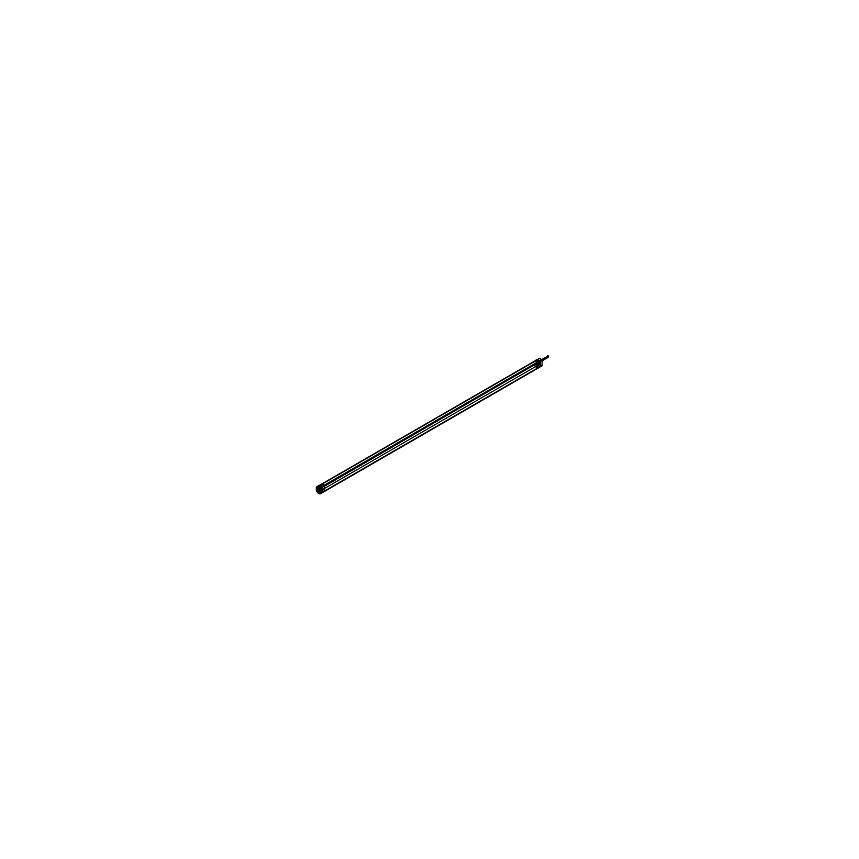 <?xml version="1.0" encoding="UTF-8"?>
<svg xmlns="http://www.w3.org/2000/svg" width="859" height="859" viewBox="0 0 859 859"><rect width="100%" height="100%" fill="white"/><g stroke="black" fill="none" stroke-linecap="round" stroke-linejoin="round"><path stroke-width="0.64" stroke-dasharray="4.29 3.22" d="M322.265 490.908L320.901 491.735L322.329 490.757L320.332 491.305L320.922 491.724L320.257 491.241L321.663 492.765L324.101 491.434L538.325 367.845M323.843 491.67L324.519 491.187L322.028 490.231L535.415 367.029L537.798 368.264L540.139 366.879L537.498 368.232L535.017 366.61L536.456 366.428L536.048 365.998L534.996 366.61L535.404 367.051L536.488 366.417L536.08 365.988L321.62 489.813L322.05 490.231L320.976 490.843L320.568 490.414L321.642 489.791L320.729 488.266L534.126 365.064L535.017 366.61L536.188 364.957L537.165 365.977L538.432 365.247L538.432 365.913L536.338 363.153L533.954 364.506L535.017 366.61L321.62 489.813L320.439 485.292L321.438 485.872L320.59 484.97L321.212 486.033L320.386 485.088L318.947 485.829L320.386 485.099L321.502 485.904L320.3 486.742A0.945 0.548 60 0 1 319.849 487.203L319.333 486.881A1.954 1.127 -120 0 0 318.539 486.881A1.954 1.127 -120 0 0 318.227 487.268L318.227 488.384A1.954 1.127 -120 0 0 319.333 490.049L319.849 490.317A1.954 1.127 -120 0 0 320.504 490.274A1.954 1.127 -120 0 0 320.858 488.921A1.954 1.127 -120 0 0 319.849 487.203L319.333 486.881A0.945 0.548 60 0 1 318.947 485.958L320.611 484.906L320.611 487.729L318.227 489.243L318.227 486.409L320.772 484.594L318.345 486.022L318.227 489.243M322.265 486.387L320.901 487.214L322.329 486.237L320.568 486.634L321.964 485.872L322.265 486.387L320.493 486.774L321.942 485.883L322.243 486.398L321.942 485.883L320.321 486.806L320.987 487.182L320.332 486.774L320.922 487.193L320.3 485.979L320.289 486.623L318.947 485.958L320.386 485.099L319.14 485.958L320.128 486.999L318.947 485.904A0.956 0.548 60 0 0 320.3 486.688L321.524 485.238L321.524 486.581L320.332 485.904L320.289 486.623L321.502 485.26L320.289 486.001L321.674 486.903L320.257 486.087L321.674 486.903M318.99 485.657L318.378 486.011L318.947 485.958A0.945 0.548 60 0 0 319.333 486.881A1.954 1.127 -120 0 0 318.227 487.268L319.355 487.955L319.355 486.033L318.206 485.367L318.227 489.19L318.184 486.334L533.954 361.779L534.126 365.064L536.499 363.69L536.338 363.153L533.954 364.506L320.568 487.708L320.729 484.616L534.126 361.414L533.954 364.506L318.227 489.082L320.611 487.665L320.783 488.245L318.345 489.651L318.227 489.072L318.582 490.017L536.499 363.69L536.338 363.153L537.24 364.71L535.017 366.61M321.363 486.248L320.106 487.01L321.524 485.85L320.407 485.206L318.356 486.173L318.227 488.384A1.954 1.127 -120 0 0 319.333 490.049L319.849 490.317A0.945 0.548 60 0 1 320.289 491.305L320.3 491.949L321.685 491.23L320.879 490.757L321.706 491.23L321.502 490.478L320.557 489.469L321.502 491.123L320.386 489.834L319.301 490.156L320.3 491.831L322.028 490.231L320.59 490.403L321.685 491.23L320.557 491.777M319 490.253A0.945 0.548 60 0 1 319.333 490.049A0.945 0.548 60 0 0 319 490.253A0.956 0.548 60 0 1 320.3 491.359L320.987 491.681L320.321 491.273L320.332 492.003L321.953 492.518L321.953 487.418L320.289 486.108L320.3 486.742A0.945 0.548 60 0 1 319.849 487.203A1.954 1.127 -120 0 1 320.912 489.372A1.954 1.127 -120 0 1 319.849 490.317L319.247 490.339A1.954 1.127 -120 0 0 320.632 489.533A1.954 1.127 -120 0 0 319.247 487.139A1.954 1.127 -120 0 0 318.259 487.053A1.954 1.127 -120 0 0 317.862 487.955A1.954 1.127 -120 0 0 319.237 490.328A1.954 1.127 -120 0 0 319.247 490.339A1.954 1.127 -120 0 0 320.214 490.435A1.954 1.127 -120 0 0 320.525 488.868A1.954 1.127 -120 0 0 319.247 487.139A1.954 1.127 -120 0 0 317.862 487.944A1.954 1.127 -120 0 0 319.247 490.339A1.954 1.127 -120 0 0 320.632 489.49A1.954 1.127 -120 0 0 319.161 487.096A1.954 1.127 60 0 1 320.504 488.814A1.954 1.127 60 0 1 320.214 490.435A1.954 1.127 60 0 1 319.151 490.285A1.954 1.127 -120 0 0 319.237 490.328L319.333 490.382A1.954 1.127 60 0 1 317.98 488.674A1.954 1.127 60 0 1 318.259 487.053A1.954 1.127 60 0 1 319.323 487.203A1.954 1.127 -120 0 0 317.862 487.955A1.954 1.127 -120 0 0 319.237 490.328A1.954 1.127 -120 0 0 319.333 490.382L319.677 490.188A1.965 1.127 60 0 1 318.335 488.47A1.965 1.127 60 0 1 318.603 486.849A1.965 1.127 60 0 1 319.677 486.989L319.226 487.364A1.815 1.052 -120 0 0 318.689 487.139A1.825 1.052 -120 0 1 319.151 487.311A1.825 1.052 -120 0 0 318.678 487.139M321.438 490.446L320.59 489.544L321.298 490.768L320.171 490.102L321.449 490.478L320.59 489.544L320.171 490.102M540.247 366.492L538.41 365.902L537.143 366.847L537.165 365.977L537.133 366.643L538.604 365.923L538.604 365.268A0.966 0.558 -120 0 0 538.163 364.291L538.11 363.98A1.954 1.127 60 0 1 536.821 362.251A1.954 1.127 60 0 1 537.133 360.683A1.954 1.127 60 0 1 538.11 360.78A1.954 1.127 60 0 1 538.121 360.791A1.954 1.127 60 0 1 539.484 363.164A1.954 1.127 60 0 1 539.087 364.076A1.954 1.127 60 0 1 538.11 363.98A1.954 1.127 60 0 1 536.725 361.585A1.954 1.127 60 0 1 538.11 360.78L538.013 360.737A1.954 1.127 60 0 1 538.121 360.791A1.815 1.052 60 0 1 538.217 360.844A1.825 1.052 60 0 1 538.206 360.844A1.825 1.052 60 0 1 539.484 363.056A1.825 1.052 60 0 1 538.196 363.819A1.825 1.052 60 0 1 536.907 361.585A1.825 1.052 60 0 1 538.196 360.844A1.331 0.773 -120 0 0 538.11 361.295A1.331 0.773 -120 0 0 538.228 361.907A1.331 0.773 -120 0 0 539.044 362.928A1.331 0.773 -120 0 0 539.71 362.992A1.331 0.773 -120 0 0 539.86 362.852A1.331 0.773 -120 0 0 539.989 362.38A1.331 0.773 -120 0 0 539.86 361.768A1.331 0.773 -120 0 0 539.044 360.748A1.331 0.773 -120 0 0 538.378 360.683A1.331 0.773 -120 0 0 538.228 360.823L538.475 360.479A1.503 0.87 60 0 1 538.561 360.469L540.086 360.716A1.503 0.87 60 0 1 540.171 360.823L540.655 362.068A1.503 0.87 60 0 1 540.655 362.187L540.171 362.885A1.503 0.87 60 0 1 540.086 362.885L539.108 362.326A1.503 0.87 60 0 1 539.023 362.219L538.539 360.963A1.503 0.87 60 0 1 538.539 360.844L539.023 360.157A1.503 0.87 60 0 1 539.108 360.146A1.503 0.87 -120 0 0 539.033 360.157A1.503 0.87 60 0 1 539.108 360.146L539.806 360.587A0.999 0.58 60 0 1 539.806 362.219A0.999 0.58 60 0 1 539.806 360.587A0.999 0.58 60 0 1 539.806 362.219A0.999 0.58 60 0 1 539.806 360.587L539.806 360.587M536.102 365.354L536.95 366.256L536.102 365.354L537.315 365.666L536.241 365.032L537.369 365.741L536.553 365.236M537.777 364.173L537.616 364.001A0.966 0.558 -120 0 0 537.24 364.495L538.604 365.333A0.966 0.558 -120 0 0 537.229 364.538L536.005 365.494L537.262 364.581L536.521 362.348A1.954 1.127 60 0 0 537.616 364.001A1.954 1.127 60 0 1 536.521 362.348L536.521 361.242A1.954 1.127 60 0 1 536.854 360.844A1.954 1.127 60 0 1 537.616 360.844L538.163 361.188A1.954 1.127 60 0 1 539.162 362.885A1.954 1.127 60 0 1 538.808 364.237A1.954 1.127 60 0 1 538.163 364.291L537.616 364.001A0.966 0.558 -120 0 0 537.24 364.495L536.65 363.582M536.639 360.941L536.789 360.866A1.965 1.127 -120 0 1 537.841 361.038L538.196 360.834A1.331 0.773 -120 0 1 539.044 360.748L539.538 361.027A1.503 0.87 60 0 1 539.624 361.134L540.107 362.391L540.665 362.058A1.503 0.87 -120 0 1 540.665 362.187L539.602 363.217A1.503 0.87 60 0 1 539.538 363.207L539.516 363.217A1.503 0.87 -120 0 0 539.613 363.207L540.107 362.509A1.503 0.87 -120 0 0 540.096 362.391A1.503 0.87 60 0 1 540.107 362.509L539.881 363.421L539.033 362.928A1.331 0.773 -120 0 0 539.86 362.852A1.331 0.773 -120 0 0 539.989 362.38A1.331 0.773 -120 0 0 539.86 361.768L540.118 363.013L539.86 361.736A1.331 0.773 -120 0 0 539.044 360.748L539.881 361.789L538.926 360.683A1.45 0.838 60 0 1 538.969 360.705A1.46 0.838 60 0 1 539.989 362.477A1.46 0.838 60 0 1 538.958 363.078A1.46 0.838 60 0 1 537.927 361.295A1.46 0.838 60 0 1 538.958 360.705L538.958 360.705A1.45 0.838 60 0 1 539.023 360.748L539.108 360.146L538.55 360.479L539.538 361.048L540.182 360.673L539.173 360.093L538.529 360.469A1.503 0.87 -120 0 0 538.464 360.479A1.503 0.87 60 0 1 538.561 360.469L539.538 361.027A1.503 0.87 60 0 1 539.624 361.134L540.107 362.391A1.503 0.87 60 0 1 540.107 362.509L539.624 363.196A1.503 0.87 60 0 1 539.538 363.207L538.561 362.648A1.503 0.87 60 0 1 538.475 362.541L537.992 361.285A1.503 0.87 60 0 1 537.992 361.167L538.228 360.823A1.815 1.052 60 0 0 536.918 361.628A1.815 1.052 60 0 0 538.282 363.851L538.185 364.033A1.954 1.127 60 0 1 536.714 361.628A1.954 1.127 60 0 1 538.121 360.791L538.163 361.188A0.966 0.558 -120 0 0 538.593 360.705L538.636 360.211M538.196 363.636A1.6 0.923 60 0 1 537.154 362.219A1.6 0.923 60 0 1 537.401 360.941A1.6 0.923 60 0 1 538.196 361.016A1.6 0.923 60 0 1 539.248 362.423A1.6 0.923 60 0 1 539.001 363.711A1.6 0.923 60 0 1 538.196 363.636A1.6 0.923 60 0 1 537.068 361.671A1.6 0.923 60 0 1 538.196 361.016A1.6 0.923 60 0 1 539.334 362.981A1.6 0.923 60 0 1 538.196 363.636L538.861 363.25A1.589 0.923 60 0 1 537.82 361.843A1.589 0.923 60 0 1 538.067 360.565A1.589 0.923 60 0 1 538.861 360.651A1.589 0.923 60 0 1 538.872 360.651A1.589 0.923 60 0 1 539.989 362.584A1.589 0.923 60 0 1 539.656 363.325A1.589 0.923 60 0 1 538.861 363.25A1.589 0.923 60 0 1 537.734 361.295A1.589 0.923 60 0 1 538.861 360.651A1.6 0.923 60 0 1 539.989 362.584A1.6 0.923 60 0 1 538.786 363.207A1.589 0.923 -120 0 0 539.677 363.314A1.589 0.923 -120 0 0 539.892 361.993A1.589 0.923 -120 0 0 538.797 360.597A1.6 0.923 60 0 1 538.872 360.651A1.6 0.923 60 0 1 538.926 360.683L538.121 360.995A1.6 0.923 -120 0 1 539.216 362.391A1.6 0.923 -120 0 1 538.99 363.722L539.001 363.711M538.958 363.003A1.364 0.784 60 0 1 537.992 361.338A1.364 0.784 60 0 1 538.958 360.78A1.364 0.784 60 0 1 539.924 362.444A1.364 0.784 60 0 1 538.958 363.003L538.926 362.992A1.331 0.773 -120 0 1 538.024 361.682L539.259 362.949L538.389 362.584A1.063 0.612 -120 0 0 539.087 362.992L538.625 361.209L538.486 363.035L538.335 361.371L538.163 363.174L537.562 362.423L538.292 361.403L538.443 363.056L538.582 361.242C539.667 362.681 539.613 363.132 538.389 362.584L537.992 361.263A1.503 0.87 60 0 1 537.992 361.167L538.228 360.823A1.825 1.052 60 0 1 539.484 363.067A1.825 1.052 60 0 1 538.196 363.819A1.825 1.052 60 0 1 536.907 361.585A1.825 1.052 60 0 1 538.196 360.844L539.065 361.317L538.163 361.188A1.954 1.127 60 0 1 539.205 363.346A1.954 1.127 60 0 1 538.163 364.291A0.966 0.558 -120 0 1 538.593 365.279L537.133 366.031L536.166 364.968L537.433 364.205L538.41 365.279L537.24 364.603L536.027 365.322L537.165 365.977L538.41 365.279L538.539 366.052L537.143 366.847L538.593 365.279L537.165 366.61L535.78 365.515L537.1 364.785M538.582 360.018L539.946 360.812L538.464 360.007L536.993 361.768L535.78 360.469L537.24 360.759L536.531 360.404L537.165 361.403L538.41 360.061L536.735 360.726L538.539 360.007L537.133 361.424L538.604 360.726L537.272 359.975L538.239 361.081L538.604 360.662A0.966 0.558 -120 0 1 537.229 359.867L538.432 360.651L536.972 361.789L538.947 360.683A1.589 0.923 -120 0 0 538.078 360.555A1.589 0.923 -120 0 0 537.841 361.875A1.589 0.923 -120 0 0 538.947 363.271L538.26 363.679A1.6 0.923 -120 0 1 537.154 362.273A1.6 0.923 -120 0 1 537.39 360.941L537.401 360.941A1.6 0.923 -120 0 1 538.26 361.07M539.28 365.655L538.625 365.247L537.294 366.192L539.055 365.784L537.315 366.159L539.119 365.655L538.722 365.215L539.098 365.644L537.347 366.041L538.647 365.365L537.648 366.557L538.625 365.376M539.28 361.124L538.625 360.716L539.291 361.145L538.722 360.683L539.098 361.124L537.315 361.639L539.119 361.124L537.347 361.521L538.657 360.855L537.648 362.036L538.647 360.834M537.637 362.713L324.24 485.85L537.637 362.616L537.67 367.802L537.605 362.552L324.24 485.85L537.637 362.552L537.637 367.684L537.637 362.713L324.337 485.883L324.337 490.94L537.637 367.877L324.197 490.994L537.766 367.953L322.05 492.282M537.67 362.756L324.573 486.065M538.582 367.695L537.863 368.006M324.24 485.85L324.23 490.865L324.24 485.85M321.996 492.551L321.953 487.418L320.386 485.936L321.685 485.152L320.987 484.744L321.706 485.163L320.321 484.873L535.028 360.898M320.375 491.863L321.771 492.787L319.58 491.573L322.028 490.188L324.187 491.434L321.738 492.819L320.364 491.971L321.61 491.047L320.267 491.842L321.502 490.478L320.289 491.198L319.14 490.532L320.407 489.813L318.947 490.521L322.028 490.231L536.456 366.428L536.059 366.009L537.176 366.847L535.93 365.419M534.985 360.92L537.455 359.524L535.78 360.469L536.531 360.404L536.531 363.217L536.531 360.383L533.954 361.779L536.488 360.082L534.062 361.456M318.947 485.958L534.083 361.435M536.542 360.2L537.337 361.564L536.338 360.447L537.251 359.803L535.748 360.49L537.24 359.91A0.966 0.558 -120 0 0 537.616 360.844A1.954 1.127 60 0 0 536.521 361.242L537.637 361.918L537.637 359.996L536.499 359.341L536.499 361.263L537.24 360.028L536.027 360.748L537.229 359.921L537.959 361.081M536.102 360.791L536.95 361.682L536.102 360.791L537.315 361.102L536.467 360.329L535.393 360.952M536.768 361.145L536.778 360.866A1.965 1.127 -120 0 0 536.488 362.509A1.965 1.127 -120 0 0 537.841 364.227L538.196 364.023A1.954 1.127 -120 0 1 536.854 362.305A1.954 1.127 -120 0 1 537.143 360.683L536.854 360.844M324.498 485.99L324.573 491.037M536.778 360.866L537.143 360.683A1.954 1.127 -120 0 1 538.196 360.834L538.099 360.78A1.954 1.127 60 0 1 538.185 360.834L538.282 360.887A1.815 1.052 60 0 0 538.217 360.844L538.099 360.78A1.954 1.127 60 0 1 539.484 363.164A1.954 1.127 60 0 1 538.013 363.926A1.954 1.127 -120 0 0 539.098 364.066A1.954 1.127 -120 0 0 539.366 362.444A1.954 1.127 -120 0 0 538.024 360.737L537.67 360.93A1.965 1.127 -120 0 1 539.023 362.648A1.965 1.127 -120 0 1 538.743 364.27A1.965 1.127 -120 0 1 537.67 364.13L538.121 363.765A1.815 1.052 60 0 0 539.484 363.056A1.815 1.052 60 0 0 538.217 360.844A1.331 0.773 -120 0 0 538.11 361.295A1.331 0.773 -120 0 0 538.228 361.907L539.065 362.38L537.992 361.285A1.374 0.795 -120 0 0 537.992 361.328L537.992 361.36A1.331 0.773 -120 0 0 537.992 361.435A1.331 0.773 60 0 1 538.26 360.748A1.331 0.773 -120 0 0 537.992 361.36L538.389 361.403A1.063 0.612 -120 0 0 538.357 363.121L538.206 363.207A1.063 0.612 -120 0 1 537.659 361.403L537.68 362.627L538.711 363.217L538.711 362.026L537.723 361.371M538.958 363.013L538.733 362.885A1.063 0.612 -120 0 1 537.992 361.532L537.992 361.328A1.374 0.795 -120 0 0 538.958 363.013A1.374 0.795 -120 0 0 539.924 362.38L539.484 362.391A1.063 0.612 -120 0 1 538.733 362.885L538.625 361.209L538.013 361.209L538.582 361.242C539.667 362.681 539.613 363.132 538.389 362.584L537.992 361.328A1.374 0.795 -120 0 0 537.992 361.403L538.11 361.36A1.331 0.773 60 0 1 538.389 360.683A1.331 0.773 60 0 1 539.441 361.07A1.331 0.773 60 0 1 539.989 362.444L539.924 362.519A1.374 0.795 -120 0 0 538.99 360.791A1.374 0.795 -120 0 0 537.992 361.328L537.949 363.121L538.55 360.963A1.503 0.87 60 0 1 538.539 360.844A1.503 0.87 -120 0 0 538.55 360.963L537.992 361.285L538.539 360.963L539.023 362.219A1.503 0.87 -120 0 0 539.13 362.326A1.503 0.87 60 0 1 539.023 362.219L538.475 362.541A1.503 0.87 -120 0 0 538.55 362.659L540.182 362.852L539.538 363.228L538.529 362.638L539.806 362.219L539.656 362.788A1.514 0.87 -120 0 1 538.529 360.909A1.514 0.87 -120 0 1 539.656 360.329L539.849 360.619A0.988 0.569 -120 0 0 539.849 362.23M538.926 362.992A1.331 0.773 -120 0 0 539.592 363.056A1.331 0.773 -120 0 0 539.871 362.444A1.331 0.773 -120 0 0 539.291 361.113A1.331 0.773 -120 0 0 538.26 360.748A1.331 0.773 60 0 1 539.312 361.134A1.331 0.773 60 0 1 539.871 362.519A1.331 0.773 -120 0 0 538.958 360.834A1.331 0.773 -120 0 0 537.992 361.36L538.024 361.682A1.331 0.773 -120 0 0 539.065 363.056A1.331 0.773 -120 0 0 539.871 362.444A1.331 0.773 -120 0 0 538.926 360.812A1.331 0.773 -120 0 0 537.992 361.36L538.239 361.489A1.063 0.612 -120 0 0 537.659 361.403M538.432 361.317L538.98 363.11L538.743 361.145M538.196 361.456L538.163 363.174L537.551 362.412L538.185 363.196A1.063 0.612 60 0 1 537.562 362.423L538.292 361.403L538.486 363.035L537.766 361.338M537.562 362.423A1.063 0.612 60 0 0 538.163 363.174L538.002 361.349L537.562 362.423L538.486 361.295M318.152 489.77L538.4 362.605A1.063 0.612 -120 0 0 539.087 362.992L537.992 361.328A1.364 0.784 60 0 1 538.958 360.78A1.364 0.784 60 0 1 539.924 362.444A1.364 0.784 60 0 1 538.958 363.003A1.364 0.784 60 0 1 537.992 361.338A1.331 0.773 60 0 0 538.539 362.67A1.331 0.773 60 0 0 539.592 363.056L539.592 363.056A1.331 0.773 60 0 0 539.871 362.38L539.989 362.305A1.331 0.773 60 0 1 539.72 362.992A1.331 0.773 60 0 1 538.668 362.605A1.331 0.773 60 0 1 538.11 361.22L537.992 361.295A1.503 0.87 -120 0 1 537.981 361.167L539.119 360.093L538.121 360.791A1.954 1.127 60 0 1 539.484 363.174A1.954 1.127 60 0 1 538.11 363.98L538.196 363.819M540.483 361.8A0.966 0.558 -120 0 0 539.119 361.005A0.966 0.558 -120 0 0 540.483 361.8A0.966 0.558 -120 0 0 539.119 361.005L540.107 361.8L539.119 360.952A0.966 0.558 -120 0 0 540.494 361.746L539.806 362.197L539.119 361.048A0.966 0.558 -120 0 1 539.119 361.005A0.966 0.558 -120 0 0 540.483 361.8L539.119 361.22L537.852 361.725L538.55 362.928L537.702 362.036L539.151 361.177L539.989 362.101L538.668 362.595L540.139 361.779L539.291 360.887L537.68 362.09L538.529 362.906L538.196 361.779L537.111 362.187L537.466 363.336L538.249 361.789L537.1 362.197L537.884 361.736M539.667 362.573L539.538 363.207L538.561 362.648A1.503 0.87 60 0 1 538.475 362.541L538.228 361.907A1.331 0.773 -120 0 0 539.044 362.928L539.033 362.358L540.171 362.885A1.503 0.87 60 0 1 540.086 362.885A1.503 0.87 -120 0 0 540.182 362.874L540.655 362.187A1.503 0.87 60 0 0 540.655 362.068L540.107 362.391L540.655 362.068L540.171 360.823L539.624 361.134L540.182 360.823A1.503 0.87 -120 0 0 540.096 360.705A1.503 0.87 60 0 1 540.171 360.823L539.624 361.134A1.503 0.87 -120 0 0 539.516 361.027L539.667 360.393M536.8 365.258L536.907 365.816L536.961 365.268M320.815 490.081L320.59 490.253A1.965 1.127 60 0 1 319.484 490.092L319.591 490.135M319.623 487.676A1.825 1.052 -120 0 0 319.151 487.311A1.825 1.052 -120 0 1 319.623 487.676A1.815 1.052 -120 0 0 319.065 487.268L319.484 486.903A1.965 1.127 60 0 1 320.837 488.631A1.965 1.127 60 0 1 320.547 490.253L320.45 490.188M319.967 490.414A1.825 1.052 -120 0 0 319.967 488.116A1.815 1.052 -120 0 1 319.967 490.414A1.825 1.052 -120 0 0 319.967 488.116L541.911 359.985L541.911 365.515L319.967 493.657M320.901 491.735L320.493 491.294L321.942 490.403L322.243 490.918L320.987 491.713L320.257 491.294M547.774 356.055L548.418 357.172M536.037 363.98L535.801 362.97L536.037 363.98L536.22 363.067L536.037 363.98L547.999 357.076L548.192 356.152M319.87 493.925L541.804 365.794L539.645 364.549L317.712 492.679M319.226 491.176L539.28 364.141L539.699 364.57L319.645 491.616L539.688 364.57M537.777 365.601L535.329 367.04L537.487 368.286L539.935 366.847L537.777 365.601M538.163 361.188A0.966 0.558 -120 0 0 538.593 360.705L538.593 360.082L540.257 361.392L540.29 366.557L537.433 368.253L540.182 366.847M320.192 493.667L541.857 365.805M319.849 490.317A0.945 0.548 60 0 1 320.289 491.305L321.674 492.776L324.444 491.434L321.975 492.83M324.53 485.893L324.53 491.348M321.996 493.034L319.806 491.767L319.806 485.711L321.996 487.44L321.738 486.72L324.101 485.335L321.738 486.72L320.386 485.936L320.257 486.677L321.717 485.142L320.364 485.958M321.438 485.872L320.386 485.088L319.118 485.926L320.106 487.01M318.947 490.575L320.579 489.458L321.524 490.5L320.257 491.896L320.267 491.198L321.524 490.446L321.524 491.112L320.267 491.863L320.289 491.305M320.257 491.906L321.706 492.787L324.101 491.434L537.498 368.232L539.849 366.847L538.41 365.902L537.165 366.61L538.41 365.279M320.332 489.136L321.524 489.823L321.524 491.155L320.332 490.468L320.332 489.136M319.108 485.85L320.504 485.024L318.356 486.173L318.335 489.641L320.761 488.202L321.685 489.813L319.247 491.219L318.324 489.609L319.076 490.736L320.59 489.544L320.214 490.027L321.61 491.176M317.379 492.304L539.302 364.173L538.378 362.562L316.445 490.693M536.521 363.636L534.062 365.054L534.985 366.664L537.455 365.247L536.521 363.636M537.852 359.674L536.338 360.447L536.521 363.153L536.338 360.436L536.338 363.153L537.24 364.71L536.07 366.02L535.769 365.515L537.1 364.678L536.499 363.711M535.984 365.955L537.186 366.653L537.186 365.311L535.984 364.613L535.984 365.955M536.499 364.216L537.637 364.871L537.637 362.96L536.499 362.305L536.499 364.216M536.864 363.099L539.538 364.646L539.538 361.553L536.864 360.007L536.875 363.089M538.593 360.705L538.507 360.018L538.593 360.716L537.165 361.403L536.027 360.748L536.972 361.789M538.121 365.751L540.29 367.008L540.29 360.941L538.121 359.685L538.121 365.751M538.539 359.996L540.257 361.392L540.257 366.503L538.496 366.074L538.593 365.279L538.593 365.923M535.93 360.544L537.09 361.403L536.456 360.34L538.507 360.018L540.247 361.285M537.927 362.659L537.906 368.2M542.093 360.383L320.214 488.46M542.147 360.329L319.967 488.32M324.283 490.983L324.272 486.001M542.147 365.547L319.967 493.538M322.093 487.343L321.685 486.742L324.133 485.303M322.146 487.343L321.953 492.637L321.953 487.321M322.093 487.386L324.573 485.958L322.146 487.44L320.289 486.108L321.502 485.26L320.59 484.712L319.151 485.689M320.332 485.904L320.332 484.562L321.524 485.904L320.128 486.999L321.341 486.258M318.345 486.022L318.195 489.19L318.195 486.355L320.343 484.852L319.14 485.689M316.295 490.221L538.228 362.101L538.228 359.266L316.295 487.397M317.809 489.286L538.228 362.026L538.4 362.605L318.141 489.759M318.195 488.041L318.227 486.355L320.568 484.981L535.017 360.898L538.529 360.007M318.206 490.264L318.206 488.331L319.355 488.996L319.355 490.929M319.14 490.532L320.579 489.458L319.355 490.543M318.925 490.661L318.356 489.609L319.108 490.714M536.381 363.121L534.083 365.096L533.911 364.517L536.381 363.121L533.911 364.527M536.381 360.351L533.911 361.757L533.911 364.592L536.381 363.185L536.381 360.351M317.368 486.559L538.228 359.32M318.324 486.044L321.685 484.057M316.466 487.085L538.389 358.955L316.445 487.096M535.984 361.403L537.186 362.09L537.186 360.748L535.984 360.05L535.984 361.403M540.247 361.403L539.839 360.791L540.257 361.499L537.895 362.788M539.903 360.791L540.29 361.456L539.881 360.769L537.433 362.154M321.696 486.752L324.144 485.314L321.738 486.774L319.58 485.528L322.028 484.089M321.61 485.324L320.879 484.906L322.05 484.132M320.965 484.766L318.979 485.861M540.29 366.557L539.914 360.791L537.487 362.187M536.993 361.768L538.507 360.018L539.914 360.791L537.777 359.545L535.329 360.941M537.176 361.553L536.553 360.662M318.979 485.657L320.729 484.616L320.214 485.464L321.073 486.323L320.386 485.088M320.45 485.292L321.083 486.312L320.171 485.528M320.998 485.55L320.998 486.462L320.203 486.011L320.203 485.099L320.998 485.55M320.976 485.969L320.224 485.56M320.525 485.335L320.976 486.054L320.525 485.335M320.267 488.438L542.093 360.372M542.093 365.44L320.063 493.399M542.093 365.526L320.267 493.624M537.874 367.888L540.3 366.482M538.99 363.722A1.6 0.923 -120 0 1 538.121 363.593L538.797 363.196A1.063 0.612 -120 0 0 538.249 361.381L538.432 361.263A1.063 0.612 -120 0 1 539.023 363.089L538.926 363.293A1.6 0.923 60 0 1 537.734 361.328A1.6 0.923 60 0 1 538.872 360.651A1.589 0.923 60 0 1 539.989 362.595A1.589 0.923 60 0 1 538.861 363.25L538.958 363.078A1.46 0.838 60 0 1 537.927 361.295A1.46 0.838 60 0 1 538.958 360.705A1.45 0.838 60 0 1 539.989 362.477A1.45 0.838 60 0 1 538.894 363.035L539.023 363.089A1.45 0.838 60 0 1 537.927 361.328A1.45 0.838 60 0 1 538.969 360.705L538.196 361.016M537.884 362.509L540.021 363.744L540.021 361.274L537.884 360.039L537.884 362.509M538.829 363.196A1.063 0.612 -120 0 1 538.249 363.11L538.432 363.003A1.063 0.612 -120 0 0 539.023 363.089L539.613 362.734L539.033 363.067M537.906 361.263A1.063 0.612 -120 0 1 538.486 361.349L538.668 361.242A1.063 0.612 -120 0 0 538.668 362.981L538.486 363.089A1.063 0.612 -120 0 1 537.906 361.263L538.088 361.156M539.108 363.035A1.063 0.612 -120 0 1 538.174 362.616L538.346 362.519A1.063 0.612 -120 0 0 539.431 362.047A1.063 0.612 -120 0 0 538.69 361.113L538.518 361.209A1.063 0.612 -120 0 1 539.108 363.035L539.28 362.938M538.335 363.25C535.801 359.298 541.191 364.055 537.981 362.434C538.529 358.804 539.957 365.666 538.142 361.338L538.335 363.25M538.239 360.801L538.239 361.94L538.239 360.801M540.536 360.973L539.065 360.125L539.065 361.822L540.536 362.67L540.536 360.973M539.527 362.713L539.763 362.176A0.988 0.569 -120 0 0 539.763 360.565L539.527 360.254A1.514 0.87 -120 0 1 540.665 362.133A1.514 0.87 -120 0 1 539.527 362.713M538.475 362.573L539.119 362.197L538.614 360.898L537.97 361.263L538.475 362.573M539.602 361.124L540.247 360.748L540.751 362.047L540.107 362.423L539.602 361.124M539.119 361.231L540.494 361.843A0.966 0.558 -120 0 0 539.119 361.005L540.107 361.8L538.69 362.616L537.702 362.036L538.518 362.949L540.139 361.779L538.668 362.659L537.82 361.736L539.291 360.887M538.518 362.949L539.989 362.101L537.777 363.336L538.55 362.895L538.185 361.757L537.401 362.208L537.766 363.346L538.55 362.895M536.961 361.918L537.938 362.477L537.938 363.615L536.961 363.046L536.961 361.918M537.176 366.127L536.091 365.322L537.369 365.698L536.317 365.193L537.315 365.773L536.95 366.256L537.315 365.666M537.369 365.773L536.241 365.032L537.09 365.934M536.542 364.764L537.337 366.138L536.542 364.764M320.998 490.124L320.998 491.037L320.203 490.575L320.203 489.662L320.998 490.124M320.976 490.543L320.224 490.135M319.065 490.231L322.028 492.798L324.401 491.466L321.62 489.813L320.922 490.833L322.05 490.221M317.809 486.634L320.493 488.019L320.493 491.112L319.967 490.811M320.59 491.144L322.329 490.79L320.568 491.165M320.901 487.214L320.386 485.936L320.289 486.731M320.332 486.774L322.211 486.065L320.987 487.042M547.731 355.755L547.537 356.71L548.461 357.473M541.879 359.76L535.952 363.185L536.209 364.216L548.654 357.033M547.967 355.948L548.267 356.957L535.823 364.141L535.565 363.11L541.932 359.814M535.758 362.67L536.682 363.421L536.488 364.377L535.565 363.625L535.758 362.67M538.529 366.052L537.133 366.847L536.059 366.009M319.43 490.5L320.321 489.931L321.502 491.123M540.257 366.61L538.593 365.902L539.967 366.696M324.23 486.076L324.23 490.865L324.272 486.119M321.502 485.26L320.568 484.884L321.685 485.152L321.502 485.904L320.386 485.26L319.14 485.829M318.227 489.061L318.335 489.641L318.227 489.082L318.388 489.619L318.227 489.082L318.388 489.619L320.772 488.234M318.195 487.504L318.388 486.001L320.611 484.959M536.005 360.501L535.415 360.941M536.338 360.436L534.126 361.414M538.239 361.081L537.272 359.932L536.027 360.587L537.24 359.921A0.966 0.558 -120 0 0 537.616 360.844M539.849 360.801L537.498 362.133L539.849 360.801L540.257 361.499L537.874 362.809M538.464 359.996L536.929 360.866M320.364 485.099L321.073 486.323M320.879 485.657L320.386 486.248M324.53 485.99L324.53 491.058L324.573 485.969M538.872 360.651L538.185 361.027L538.958 360.705A1.46 0.838 60 0 1 539.989 362.487A1.46 0.838 60 0 1 538.958 363.078M539.023 361.274L537.67 362.015L538.69 362.616M538.217 362.863L537.433 363.314L538.196 361.779L537.444 363.303M537.444 362.219L538.196 361.779M320.364 489.673L321.073 490.897M320.332 491.305L320.987 491.563M539.892 366.814L537.444 368.264M320.965 486.215L319.688 486.978M320.267 491.917L321.674 492.733M320.278 491.81L321.706 491.208M320.89 490.768L320.353 490.059M536.574 365.011L537.852 364.248M537.272 366.675L536.456 366.428M537.67 367.523L537.67 362.541M320.965 490.779L319.806 491.477M318.195 489.125L318.979 490.639M536.521 363.207L536.521 360.383M536.22 360.383L537.369 361.209M538.572 360.061L539.967 360.866M536.66 363.604L537.079 364.699L535.758 365.537M321.9 490.532L320.493 491.316L321.9 490.532M321.9 486.001L320.493 486.795L321.9 486.001M541.9 359.781L536.22 363.067M548.246 356.936L535.791 364.119L548.246 356.936M320.386 491.992L321.685 491.23M537.165 366.836L538.507 366.074M318.388 489.619L320.729 488.266L320.568 487.708L318.227 489.082L318.388 486.001L321.62 484.1M537.24 364.495L536.188 364.957L537.272 364.592M536.499 360.071L535.78 360.469L536.531 360.351M536.22 360.372L534.996 360.909M536.553 360.404L535.769 360.479M321.685 485.152L320.386 485.936M319.72 490.253L320.257 491.251M320.536 490.425L321.556 491.198M537.272 359.975L537.734 360.93M538.443 360.018L536.521 360.34L537.24 360.759M537.67 366.546L539.023 365.805M537.369 361.499L538.69 360.705M539.259 360.909L537.852 361.725M320.922 491.724L322.243 490.918M320.922 487.193L322.243 486.398M320.3 491.982L321.706 492.787M320.912 490.822L321.631 491.241M540.29 361.338L540.29 366.664M320.257 486.033L320.257 486.688M320.471 489.995L319.355 490.586M318.324 489.619L318.936 490.682M321.642 485.131L320.289 485.947M537.24 364.753L535.887 365.612M321.083 486.312L320.171 485.453M537.648 366.557L539.055 365.784M537.347 361.521L538.722 360.683M537.648 362.036L539.055 361.263M321.083 490.886L320.171 490.027"/><path stroke-width="1.29" d="M537.874 368.114L324.573 491.251L537.874 368.114L537.874 362.799L324.573 485.979L540.3 361.371L540.3 366.686L322.093 492.669L322.093 487.343L324.573 485.947L324.573 491.262L537.874 368.114M540.3 366.568L537.874 367.996L537.917 362.874L537.745 368.286M324.573 491.037L537.831 367.91L537.831 362.852L324.573 485.969L537.831 362.852L537.831 367.91L324.573 491.037L537.874 367.888M537.874 368.017L320.246 493.753L538.325 367.845M324.519 486.076L324.519 491.187L324.519 486.076L322.146 487.418L324.519 486.076M316.295 487.45L539.291 358.439L316.445 487.096M324.133 485.303L324.562 485.947L537.906 362.756L535.017 360.898L321.653 484.079L324.519 485.979M318.689 487.139A1.815 1.052 -120 0 0 317.862 488.062A1.825 1.052 -120 0 1 318.678 487.139A1.825 1.052 -120 0 0 317.884 488.341A1.825 1.052 -120 0 0 319.151 490.285A1.825 1.052 -120 0 0 319.967 490.414A1.815 1.052 -120 0 1 319.14 490.274A1.825 1.052 -120 0 0 319.151 490.285A1.825 1.052 -120 0 0 319.967 490.414M319.065 490.231A1.815 1.052 -120 0 0 319.14 490.274A1.815 1.052 -120 0 1 317.862 488.062A1.825 1.052 -120 0 0 319.14 490.274A1.815 1.052 -120 0 0 319.226 490.328M541.879 359.76L548.407 355.991L548.654 357.033L542.093 360.823L548.418 357.172L548.192 356.152L541.632 359.599L548.461 356.034L541.932 359.814M317.712 492.679L319.87 493.925M317.755 492.701L319.645 491.606L317.766 492.701L317.347 492.261L319.226 491.176M324.111 491.531L319.967 493.538M541.857 365.805L538.582 367.695M321.996 492.551L537.863 368.006M324.444 491.434L537.906 368.092M321.674 486.785L321.835 492.937M319.806 490.714L319.967 491.863M318.206 486.076L318.206 485.367L319.355 486.033M318.936 490.682L319.806 490.908M316.445 490.693L317.379 492.304M540.247 361.424L540.247 366.718M542.061 365.794L537.927 368.189L537.927 362.659M320.063 493.592L319.967 488.116M324.53 485.861L324.53 491.402L537.906 368.2M541.9 365.408L540.3 366.61L542.169 365.623M322.093 492.583L320.203 493.678M322.146 492.637L322.146 487.343M324.573 486.065L542.179 360.308L541.75 359.663L319.816 487.794L541.761 359.674M320.332 485.904L320.332 484.562L321.524 485.249M316.295 487.397L316.295 490.221M318.152 489.77L316.466 490.736L317.809 489.286M318.206 490.264L319.355 490.457M318.947 490.65L318.582 490.006L318.947 490.65M320.772 484.594L321.685 484.057M535.028 360.898L538.378 358.965M534.985 360.92L534.062 361.456M536.499 360.039L536.499 359.341L537.637 359.996M535.984 361.403L535.984 360.05M537.874 362.895L540.3 361.467L537.874 362.917L537.433 362.154M320.063 488.341L319.816 487.794M322.093 487.461L542.147 360.329M322.028 484.089L324.187 485.335M541.804 359.696L319.87 487.826L317.712 486.581L539.645 358.45L541.804 359.696M317.358 486.559L539.28 358.439L317.358 486.559L535.007 360.909L321.62 484.1L535.415 360.941L537.498 362.133L324.101 485.335L324.509 485.958L537.895 362.788L537.498 362.133L324.101 485.335L322.028 484.143L535.415 360.941M537.487 362.187L535.329 360.941M541.9 360.265L540.3 361.424L542.169 360.329M542.093 360.286L542.093 365.547M320.267 488.352L320.267 493.624M320.063 493.399L322.093 492.465M540.3 366.482L542.104 365.451M317.809 486.473L317.809 489.566L320.493 491.112M547.731 355.755L548.654 356.517L548.461 357.473L547.537 356.71L547.731 355.755M540.257 361.499L540.257 366.61L537.927 367.985L540.257 366.61L540.257 361.499L537.927 362.863L540.257 361.499M322.146 492.54L322.146 487.418L322.146 492.54L324.519 491.187L322.146 492.54M324.53 485.947L537.906 362.756M320.257 493.657L542.19 365.526M323.843 491.67L320.246 493.753M316.466 490.725L318.141 489.759M320.246 488.427L542.179 360.297M547.999 357.076L548.192 356.152L541.9 359.781M319.172 490.65L320.353 490.059M320.128 493.925L324.509 491.402"/></g></svg>
